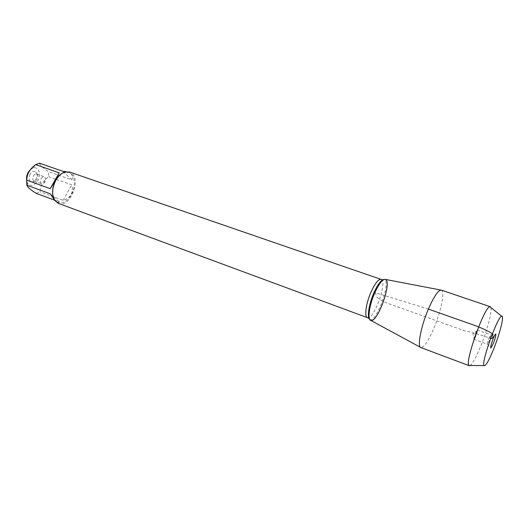 <?xml version="1.0" encoding="UTF-8"?>
<svg xmlns="http://www.w3.org/2000/svg" width="529" height="529" viewBox="0 0 529 529"><rect width="100%" height="100%" fill="white"/><g stroke="black" fill="none" stroke-linecap="round" stroke-linejoin="round"><path stroke-width="0.4" stroke-dasharray="2.65 1.98" d="M30.285 169.756L32.818 168.129C38.405 165.756 41.646 174.458 37.704 180.832C34.015 186.01 30.603 186.763 27.468 183.107L26.629 180.779M39.51 163.203C39.88 165.147 42.915 167.977 48.615 171.713L48.681 176.673C43.114 180.72 40.23 185.772 40.039 191.822L36.236 193.369M52.675 193.991L54.553 199.658L58.058 202.561C62.925 203.784 67.342 201.165 71.303 194.692C76.269 186.221 75.045 174.332 68.81 172.461L64.26 172.48L59.222 175.681M56.372 179.384L71.805 184.839C72.83 188.503 72.572 191.756 71.025 194.593C69.418 197.396 66.786 199.294 63.136 200.286L40.039 191.822M48.681 176.673L56.292 179.357M66.224 171.7L68.023 172.183C72.037 173.71 73.3 176.256 71.812 179.82L48.615 171.713M54.52 200.107L59.393 201.899L57.43 202.329L54.375 199.863M58.316 203.367C70.879 208.71 82.623 175.826 69.524 171.998M30.1 174.041C28.249 178.623 28.936 181.288 32.157 182.036C35.886 182.042 38.657 174.286 35.767 171.932C33.856 170.589 31.965 171.297 30.1 174.041M50.275 193.786L59.393 201.899M71.812 179.82L63.004 171.33M63.136 200.286L71.805 184.839M33.479 175.767C34.425 174.279 35.483 173.684 36.653 173.981L37.248 174.345C38.643 177.387 37.843 179.635 34.835 181.103L34.14 181.004C32.573 180.019 32.348 178.273 33.479 175.767M41.183 178.511C42.128 177.017 43.186 176.415 44.343 176.712L45.692 178.762L44.991 181.963L44.172 183.034L41.824 183.768C40.264 182.789 40.052 181.037 41.183 178.511M385.443 279.418C388.914 280.476 386.653 295.129 381.349 306.985C377.203 316.077 373.692 320.554 370.803 320.402M441.312 290.11L441.444 290.163C445.074 291.459 440.988 311.535 433.972 328.073C428.49 340.815 424.146 347.308 420.939 347.573L420.8 347.527M490.905 307.534C492.201 311.257 487.341 329.699 481.119 345.133C476.543 356.414 472.906 363.192 470.208 365.466M475.419 333.29L477.284 330.109L477.416 330.565C476.94 333.607 475.921 336.451 474.368 339.102L473.977 339.373C473.667 338.699 474.143 336.675 475.419 333.29M488.875 338.084L490.753 334.936C491.249 335.664 488.3 343.923 487.454 344.174L487.354 344.187C487.09 343.533 487.599 341.496 488.875 338.084M428.378 309.095L375.273 292.676L376.952 297.172L383.439 301.808L464.978 330.936C471.987 332.318 480.537 334.817 490.621 338.415M381.072 279.391C387.902 280.939 373.666 320.792 367.404 317.658M369.692 319.357L370.36 319.628C376.919 321.414 390.812 282.512 384.609 279.742L383.915 279.524M27.468 183.107L28.011 187.147M32.818 168.129L37.566 163.692M68.81 172.461L68.023 172.183M58.058 202.561L57.43 202.329M368.997 318.471L371.047 320.455M382.817 279.768L385.667 279.53M54.553 199.658L54.679 200.352M64.26 172.48L64.796 172.024M37.248 174.345L35.767 171.932M34.835 181.103L32.157 182.036M34.14 181.004L41.824 183.768M36.653 173.981L44.343 176.712M44.172 183.034L45.692 178.762M420.39 347.275L420.939 347.573M440.829 290.044L441.444 290.163M477.416 330.565L472.86 333.753L474.368 339.102M473.977 339.373L487.354 344.187M477.284 330.109L490.687 334.857M487.454 344.174L490.608 347.698M490.753 334.936L495.428 334.209"/><path stroke-width="0.79" d="M26.629 180.779L26.516 177.645C26.919 174.464 28.176 171.839 30.285 169.756M54.52 200.107L36.236 193.369C32.401 190.976 29.664 188.899 28.017 187.154L26.814 185.223L26.681 180.138C26.939 173.968 29.922 168.797 35.641 164.625L39.51 163.203L63.004 171.33L66.224 171.7M59.222 175.681L55.763 180.244C53.297 184.766 52.265 189.356 52.675 193.991M26.681 180.138L50.215 188.641C54.229 182.591 57.225 177.314 59.202 172.818L35.641 164.625M54.375 199.863L50.275 193.786L26.814 185.223M381.072 279.391L69.524 171.998L64.796 172.024C61.384 173.175 58.428 175.873 55.942 180.111C52.014 187.914 51.591 194.659 54.679 200.352L58.316 203.367L367.404 317.658C364.084 316.924 366.028 303.057 371.193 291.658C375.154 283.147 378.447 279.061 381.072 279.391L382.817 279.768M420.39 347.275L370.803 320.402C367.219 319.827 369.315 304.889 374.882 292.55C369.156 305.226 367.159 320.475 371.047 320.455C377.752 322.26 391.996 282.387 385.667 279.53C382.943 278.644 379.346 282.989 374.882 292.55C379.167 283.332 382.692 278.948 385.443 279.418L440.829 290.044M59.202 172.818L50.215 188.641M470.208 365.466L469.23 365.711L420.8 347.527C417.037 346.912 420.939 326.433 428.378 309.095C434.025 296.24 438.336 289.912 441.312 290.11L490.304 306.721L490.905 307.534M469.23 365.711L468.906 365.46C464.495 362.524 484.617 306.192 489.894 306.714L490.304 306.721M493.451 343.162C495.184 338.567 495.99 335.565 495.858 334.143C495.468 333.726 494.542 335.307 493.074 338.884C490.978 344.551 490.257 347.599 490.899 348.022L493.451 343.162M493.907 348.393C500.084 332.959 504.527 314.927 501.684 316.23C497.657 316.163 480.907 363.073 484.061 365.565C485.675 366.339 488.955 360.619 493.907 348.393M490.621 338.415C494.119 338.487 492.611 335.941 492.664 334.169C489.517 331.28 478.864 326.757 471.134 324.151L428.378 309.095M383.915 279.524C381.197 279.795 377.918 284.099 374.076 292.425C368.944 303.811 366.749 317.731 369.692 319.357M367.404 317.658L368.997 318.471M495.428 334.209L495.858 334.143M501.684 316.23L489.894 306.714M484.061 365.565L468.906 365.46"/></g></svg>
